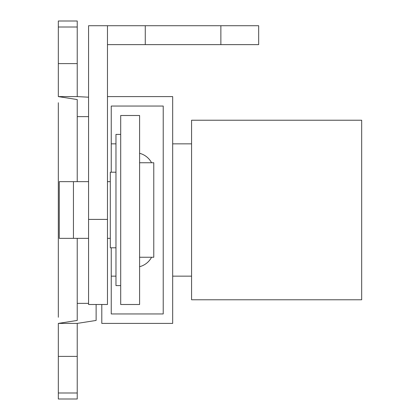<?xml version="1.0" encoding="UTF-8"?>
<svg xmlns="http://www.w3.org/2000/svg" width="420" height="420" viewBox="0 0 420 420"><rect width="100%" height="100%" fill="white"/><g stroke="black" fill="none" stroke-linecap="round" stroke-linejoin="round"><path stroke-width="0.63" d="M111.248 172.2L111.248 106.05L163.222 106.05L163.222 313.95L111.248 313.95L111.248 247.8M101.798 304.5L101.798 323.4L172.672 323.4L172.672 96.6L107.468 96.6M58.328 317.257L58.328 102.742M58.328 356.396L58.328 323.4L77.228 323.4L77.228 399L58.328 399L58.328 356.396L77.228 356.396M58.328 63.604L58.328 96.6L77.228 96.6L77.228 63.604L58.328 63.604L58.328 21L77.228 21L77.228 63.604M77.228 323.4L96.127 320.444L96.127 304.5M58.328 96.6L77.228 99.556L77.228 116.639L88.567 116.639M58.328 323.4L77.228 320.444L77.228 238.35M77.228 181.65L77.228 116.639M88.567 97.193L77.228 96.6M191.572 210L191.572 120.225L361.673 120.225L361.673 299.775L191.572 299.775L191.572 210M111.248 313.95L163.222 313.95M111.248 106.05L163.222 106.05M73.448 238.35L59.273 238.35L59.273 181.65L73.448 181.65L73.448 238.35L88.567 238.35M120.698 134.4L115.973 134.4L115.973 285.6L120.698 285.6M107.468 219.403L107.468 25.725L88.567 25.725L88.567 304.5L107.468 304.5L107.468 219.403L88.567 219.403M107.468 25.725L145.268 25.725L145.268 44.625L220.868 44.625L220.868 25.725L145.268 25.725M220.868 25.725L258.668 25.725L258.668 44.625L220.868 44.625M145.268 44.625L107.468 44.625M151.573 257.25A18.9 18.9 0 0 1 139.597 266.7A18.9 18.9 0 0 0 151.573 257.25A18.9 18.9 0 0 1 139.597 266.7M120.698 304.5L120.698 115.5L139.597 115.5L139.597 304.5L120.698 304.5M151.573 162.75A18.9 18.9 0 0 0 139.597 153.3A18.9 18.9 0 0 1 151.573 162.75M111.248 143.85L115.973 143.85M115.973 276.15L111.248 276.15M107.468 238.35L110.302 238.35M73.448 181.65L88.567 181.65M107.468 181.65L110.302 181.65M115.973 172.2L110.302 172.2L110.302 247.8L115.973 247.8M139.597 257.25L153.773 257.25L153.773 162.75L139.597 162.75M77.228 303.361L88.567 303.361M58.328 27.001L77.228 27.001M77.228 392.999L58.328 392.999M172.672 143.85L191.572 143.85M172.672 276.15L191.572 276.15"/></g></svg>
